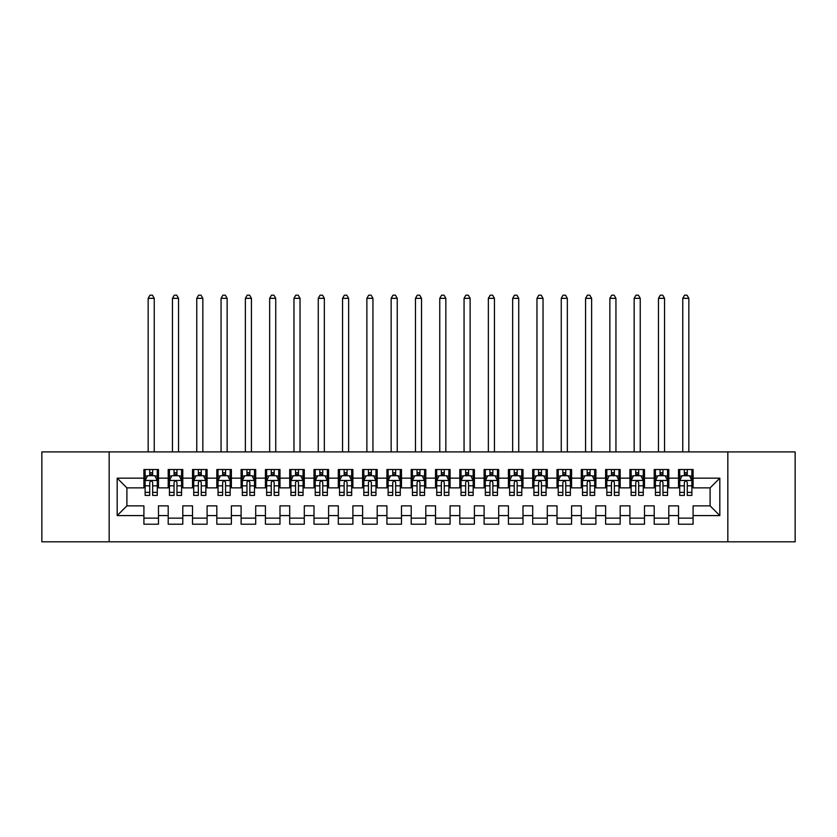 <?xml version="1.0" encoding="UTF-8"?>
<svg xmlns="http://www.w3.org/2000/svg" width="837" height="837" viewBox="0 0 837 837"><rect width="100%" height="100%" fill="white"/><g stroke="black" fill="none" stroke-linecap="round" stroke-linejoin="round"><path stroke-width="1.26" d="M727.834 541.821L795.15 541.821L795.15 451.917L727.834 451.917L727.834 541.821L109.166 541.821L109.166 451.917L41.85 451.917L41.85 541.821L109.166 541.821M727.834 451.917L109.166 451.917M117.18 515.582L117.18 478.157L143.912 478.157L143.912 487.877L126.9 487.877L126.9 505.862L117.18 515.582L143.912 515.582L143.912 524.203L158.486 524.203L158.486 515.582L168.206 515.582L168.206 524.203L182.79 524.203L182.79 515.582L192.51 515.582L192.51 524.203L207.095 524.203L207.095 515.582L216.814 515.582L216.814 524.203L231.389 524.203L231.389 515.582L241.108 515.582L241.108 524.203L255.693 524.203L255.693 515.582L265.413 515.582L265.413 524.203L279.987 524.203L279.987 515.582L289.707 515.582L289.707 524.203L304.291 524.203L304.291 515.582L314.011 515.582L314.011 524.203L328.585 524.203L328.585 515.582L338.305 515.582L338.305 524.203L352.89 524.203L352.89 515.582L362.609 515.582L362.609 524.203L377.194 524.203L377.194 515.582L386.914 515.582L386.914 524.203L401.488 524.203L401.488 515.582L411.208 515.582L411.208 524.203L425.792 524.203L425.792 515.582L435.512 515.582L435.512 524.203L450.086 524.203L450.086 515.582L459.806 515.582L459.806 524.203L474.391 524.203L474.391 515.582L484.11 515.582L484.11 524.203L498.695 524.203L498.695 515.582L508.415 515.582L508.415 524.203L522.989 524.203L522.989 515.582L532.709 515.582L532.709 524.203L547.293 524.203L547.293 515.582L557.013 515.582L557.013 524.203L571.587 524.203L571.587 515.582L581.307 515.582L581.307 524.203L595.892 524.203L595.892 515.582L605.611 515.582L605.611 524.203L620.186 524.203L620.186 515.582L629.905 515.582L629.905 524.203L644.49 524.203L644.49 515.582L654.21 515.582L654.21 524.203L668.794 524.203L668.794 515.582L678.514 515.582L678.514 524.203L693.088 524.203L693.088 505.862L710.1 505.862L710.1 487.877L693.088 487.877L693.088 478.157L719.82 478.157L719.82 515.582L693.088 515.582M693.088 478.157L693.088 469.526L678.514 469.526L678.514 478.157L668.794 478.157L668.794 469.526L654.21 469.526L654.21 478.157L644.49 478.157L644.49 469.526L629.905 469.526L629.905 478.157L620.186 478.157L620.186 469.526L605.611 469.526L605.611 478.157L595.892 478.157L595.892 469.526L581.307 469.526L581.307 478.157L571.587 478.157L571.587 469.526L557.013 469.526L557.013 478.157L547.293 478.157L547.293 469.526L532.709 469.526L532.709 478.157L522.989 478.157L522.989 469.526L508.415 469.526L508.415 478.157L498.695 478.157L498.695 469.526L484.11 469.526L484.11 478.157L474.391 478.157L474.391 469.526L459.806 469.526L459.806 478.157L450.086 478.157L450.086 469.526L435.512 469.526L435.512 478.157L425.792 478.157L425.792 469.526L411.208 469.526L411.208 478.157L401.488 478.157L401.488 469.526L386.914 469.526L386.914 478.157L377.194 478.157L377.194 469.526L362.609 469.526L362.609 478.157L352.89 478.157L352.89 469.526L338.305 469.526L338.305 478.157L328.585 478.157L328.585 469.526L314.011 469.526L314.011 478.157L304.291 478.157L304.291 469.526L289.707 469.526L289.707 478.157L279.987 478.157L279.987 469.526L265.413 469.526L265.413 478.157L255.693 478.157L255.693 469.526L241.108 469.526L241.108 478.157L231.389 478.157L231.389 469.526L216.814 469.526L216.814 478.157L207.095 478.157L207.095 469.526L192.51 469.526L192.51 478.157L182.79 478.157L182.79 469.526L168.206 469.526L168.206 478.157L158.486 478.157L158.486 469.526L143.912 469.526L143.912 478.157M668.794 515.582L668.794 505.862L678.514 505.862L678.514 515.582M719.82 478.157L710.1 487.877M644.49 515.582L644.49 505.862L654.21 505.862L654.21 515.582M678.514 478.157L678.514 487.877L668.794 487.877L668.794 478.157M620.186 515.582L620.186 505.862L629.905 505.862L629.905 515.582M654.21 478.157L654.21 487.877L644.49 487.877L644.49 478.157M595.892 515.582L595.892 505.862L605.611 505.862L605.611 515.582M629.905 478.157L629.905 487.877L620.186 487.877L620.186 478.157M571.587 515.582L571.587 505.862L581.307 505.862L581.307 515.582M605.611 478.157L605.611 487.877L595.892 487.877L595.892 478.157M547.293 515.582L547.293 505.862L557.013 505.862L557.013 515.582M581.307 478.157L581.307 487.877L571.587 487.877L571.587 478.157M522.989 515.582L522.989 505.862L532.709 505.862L532.709 515.582M557.013 478.157L557.013 487.877L547.293 487.877L547.293 478.157M498.695 515.582L498.695 505.862L508.415 505.862L508.415 515.582M532.709 478.157L532.709 487.877L522.989 487.877L522.989 478.157M474.391 515.582L474.391 505.862L484.11 505.862L484.11 515.582M508.415 478.157L508.415 487.877L498.695 487.877L498.695 478.157M450.086 515.582L450.086 505.862L459.806 505.862L459.806 515.582M484.11 478.157L484.11 487.877L474.391 487.877L474.391 478.157M425.792 515.582L425.792 505.862L435.512 505.862L435.512 515.582M459.806 478.157L459.806 487.877L450.086 487.877L450.086 478.157M401.488 515.582L401.488 505.862L411.208 505.862L411.208 515.582M435.512 478.157L435.512 487.877L425.792 487.877L425.792 478.157M377.194 515.582L377.194 505.862L386.914 505.862L386.914 515.582M411.208 478.157L411.208 487.877L401.488 487.877L401.488 478.157M352.89 515.582L352.89 505.862L362.609 505.862L362.609 515.582M386.914 478.157L386.914 487.877L377.194 487.877L377.194 478.157M328.585 515.582L328.585 505.862L338.305 505.862L338.305 515.582M362.609 478.157L362.609 487.877L352.89 487.877L352.89 478.157M304.291 515.582L304.291 505.862L314.011 505.862L314.011 515.582M338.305 478.157L338.305 487.877L328.585 487.877L328.585 478.157M279.987 515.582L279.987 505.862L289.707 505.862L289.707 515.582M314.011 478.157L314.011 487.877L304.291 487.877L304.291 478.157M255.693 515.582L255.693 505.862L265.413 505.862L265.413 515.582M289.707 478.157L289.707 487.877L279.987 487.877L279.987 478.157M231.389 515.582L231.389 505.862L241.108 505.862L241.108 515.582M265.413 478.157L265.413 487.877L255.693 487.877L255.693 478.157M207.095 515.582L207.095 505.862L216.814 505.862L216.814 515.582M241.108 478.157L241.108 487.877L231.389 487.877L231.389 478.157M182.79 515.582L182.79 505.862L192.51 505.862L192.51 515.582M216.814 478.157L216.814 487.877L207.095 487.877L207.095 478.157M158.486 515.582L158.486 505.862L168.206 505.862L168.206 515.582M192.51 478.157L192.51 487.877L182.79 487.877L182.79 478.157M126.9 505.862L143.912 505.862L143.912 515.582M168.206 478.157L168.206 487.877L158.486 487.877L158.486 478.157M678.514 475.604L679.728 475.604M691.875 475.604L693.088 475.604M654.21 475.604L655.423 475.604M667.57 475.604L668.794 475.604M629.905 475.604L631.129 475.604M643.276 475.604L644.49 475.604M605.611 475.604L606.825 475.604M618.972 475.604L620.186 475.604M581.307 475.604L582.521 475.604M594.678 475.604L595.892 475.604M557.013 475.604L558.227 475.604M570.374 475.604L571.587 475.604M532.709 475.604L533.922 475.604M546.08 475.604L547.293 475.604M508.415 475.604L509.628 475.604M521.775 475.604L522.989 475.604M484.11 475.604L485.324 475.604M497.471 475.604L498.695 475.604M459.806 475.604L461.03 475.604M473.177 475.604L474.391 475.604M435.512 475.604L436.726 475.604M448.873 475.604L450.086 475.604M411.208 475.604L412.421 475.604M424.579 475.604L425.792 475.604M386.914 475.604L388.127 475.604M400.274 475.604L401.488 475.604M362.609 475.604L363.823 475.604M375.97 475.604L377.194 475.604M338.305 475.604L339.529 475.604M351.676 475.604L352.89 475.604M314.011 475.604L315.225 475.604M327.372 475.604L328.585 475.604M289.707 475.604L290.92 475.604M303.078 475.604L304.291 475.604M265.413 475.604L266.626 475.604M278.773 475.604L279.987 475.604M241.108 475.604L242.322 475.604M254.479 475.604L255.693 475.604M216.814 475.604L218.028 475.604M230.175 475.604L231.389 475.604M192.51 475.604L193.724 475.604M205.871 475.604L207.095 475.604M168.206 475.604L169.43 475.604M181.577 475.604L182.79 475.604M143.912 475.604L145.125 475.604M157.272 475.604L158.486 475.604M143.912 518.134L158.486 518.134M168.206 518.134L182.79 518.134M192.51 518.134L207.095 518.134M216.814 518.134L231.389 518.134M241.108 518.134L255.693 518.134M265.413 518.134L279.987 518.134M289.707 518.134L304.291 518.134M314.011 518.134L328.585 518.134M338.305 518.134L352.89 518.134M362.609 518.134L377.194 518.134M386.914 518.134L401.488 518.134M411.208 518.134L425.792 518.134M435.512 518.134L450.086 518.134M459.806 518.134L474.391 518.134M484.11 518.134L498.695 518.134M508.415 518.134L522.989 518.134M532.709 518.134L547.293 518.134M557.013 518.134L571.587 518.134M581.307 518.134L595.892 518.134M605.611 518.134L620.186 518.134M629.905 518.134L644.49 518.134M654.21 518.134L668.794 518.134M678.514 518.134L693.088 518.134M117.18 478.157L126.9 487.877M710.1 505.862L719.82 515.582M152.658 472.685L149.739 472.685M157.272 492.365L152.658 492.365L152.658 495.41L157.272 495.41L157.272 480.584L154.845 475.73L147.553 475.73L145.125 480.584L145.125 495.41L149.739 495.41L149.739 492.365L145.125 492.365M145.125 480.584L145.125 469.526M157.272 480.584L157.272 469.526M149.739 475.73L149.739 469.526M152.658 469.526L152.658 475.73M152.658 492.365L152.658 482.405C151.685 480.532 150.712 480.532 149.739 482.405L149.739 492.365M152.658 475.604L149.739 475.604M154.238 451.917L154.238 298.338L148.159 298.338L148.159 451.917M148.159 298.338L149.98 295.179L152.418 295.179L154.238 298.338M176.963 472.685L174.044 472.685M181.577 492.365L176.963 492.365L176.963 495.41L181.577 495.41L181.577 480.584L179.149 475.73L171.857 475.73L169.43 480.584L169.43 495.41L174.044 495.41L174.044 492.365L169.43 492.365M169.43 480.584L169.43 469.526M181.577 480.584L181.577 469.526M174.044 475.73L174.044 469.526M176.963 469.526L176.963 475.73M176.963 492.365L176.963 482.405C175.99 480.532 175.017 480.532 174.044 482.405L174.044 492.365M176.963 475.604L174.044 475.604M178.543 451.917L178.543 298.338L172.464 298.338L172.464 451.917M172.464 298.338L174.284 295.179L176.712 295.179L178.543 298.338M201.257 472.685L198.338 472.685M205.871 492.365L201.257 492.365L201.257 495.41L205.871 495.41L205.871 480.584L203.443 475.73L196.151 475.73L193.724 480.584L193.724 495.41L198.338 495.41L198.338 492.365L193.724 492.365M193.724 480.584L193.724 469.526M205.871 480.584L205.871 469.526M198.338 475.73L198.338 469.526M201.257 469.526L201.257 475.73M201.257 492.365L201.257 482.405C200.284 480.532 199.311 480.532 198.338 482.405L198.338 492.365M201.257 475.604L198.338 475.604M202.836 451.917L202.836 298.338L196.758 298.338L196.758 451.917M196.758 298.338L198.589 295.179L201.016 295.179L202.836 298.338M225.561 472.685L222.642 472.685M230.175 492.365L225.561 492.365L225.561 495.41L230.175 495.41L230.175 480.584L227.748 475.73L220.455 475.73L218.028 480.584L218.028 495.41L222.642 495.41L222.642 492.365L218.028 492.365M218.028 480.584L218.028 469.526M230.175 480.584L230.175 469.526M222.642 475.73L222.642 469.526M225.561 469.526L225.561 475.73M225.561 492.365L225.561 482.405C224.588 480.532 223.615 480.532 222.642 482.405L222.642 492.365M225.561 475.604L222.642 475.604M227.141 451.917L227.141 298.338L221.062 298.338L221.062 451.917M221.062 298.338L222.883 295.179L225.31 295.179L227.141 298.338M249.855 472.685L246.946 472.685M254.479 492.365L249.855 492.365L249.855 495.41L254.479 495.41L254.479 480.584L252.042 475.73L244.76 475.73L242.322 480.584L242.322 495.41L246.946 495.41L246.946 492.365L242.322 492.365M242.322 480.584L242.322 469.526M254.479 480.584L254.479 469.526M246.946 475.73L246.946 469.526M249.855 469.526L249.855 475.73M249.855 492.365L249.855 482.405C248.892 480.532 247.919 480.532 246.946 482.405L246.946 492.365M249.855 475.604L246.946 475.604M251.435 451.917L251.435 298.338L245.367 298.338L245.367 451.917M245.367 298.338L247.187 295.179L249.614 295.179L251.435 298.338M274.159 472.685L271.24 472.685M278.773 492.365L274.159 492.365L274.159 495.41L278.773 495.41L278.773 480.584L276.346 475.73L269.054 475.73L266.626 480.584L266.626 495.41L271.24 495.41L271.24 492.365L266.626 492.365M266.626 480.584L266.626 469.526M278.773 480.584L278.773 469.526M271.24 475.73L271.24 469.526M274.159 469.526L274.159 475.73M274.159 492.365L274.159 482.405C273.186 480.532 272.213 480.532 271.24 482.405L271.24 492.365M274.159 475.604L271.24 475.604M275.739 451.917L275.739 298.338L269.66 298.338L269.66 451.917M269.66 298.338L271.481 295.179L273.919 295.179L275.739 298.338M298.453 472.685L295.545 472.685M303.078 492.365L298.453 492.365L298.453 495.41L303.078 495.41L303.078 480.584L300.64 475.73L293.358 475.73L290.92 480.584L290.92 495.41L295.545 495.41L295.545 492.365L290.92 492.365M290.92 480.584L290.92 469.526M303.078 480.584L303.078 469.526M295.545 475.73L295.545 469.526M298.453 469.526L298.453 475.73M298.453 492.365L298.453 482.405C297.491 480.532 296.518 480.532 295.545 482.405L295.545 492.365M298.453 475.604L295.545 475.604M300.033 451.917L300.033 298.338L293.965 298.338L293.965 451.917M293.965 298.338L295.785 295.179L298.213 295.179L300.033 298.338M322.758 472.685L319.839 472.685M327.372 492.365L322.758 492.365L322.758 495.41L327.372 495.41L327.372 480.584L324.944 475.73L317.652 475.73L315.225 480.584L315.225 495.41L319.839 495.41L319.839 492.365L315.225 492.365M315.225 480.584L315.225 469.526M327.372 480.584L327.372 469.526M319.839 475.73L319.839 469.526M322.758 469.526L322.758 475.73M322.758 492.365L322.758 482.405C321.785 480.532 320.812 480.532 319.839 482.405L319.839 492.365M322.758 475.604L319.839 475.604M324.337 451.917L324.337 298.338L318.259 298.338L318.259 451.917M318.259 298.338L320.09 295.179L322.517 295.179L324.337 298.338M347.062 472.685L344.143 472.685M351.676 492.365L347.062 492.365L347.062 495.41L351.676 495.41L351.676 480.584L349.249 475.73L341.956 475.73L339.529 480.584L339.529 495.41L344.143 495.41L344.143 492.365L339.529 492.365M339.529 480.584L339.529 469.526M351.676 480.584L351.676 469.526M344.143 475.73L344.143 469.526M347.062 469.526L347.062 475.73M347.062 492.365L347.062 482.405C346.089 480.532 345.116 480.532 344.143 482.405L344.143 492.365M347.062 475.604L344.143 475.604M348.642 451.917L348.642 298.338L342.563 298.338L342.563 451.917M342.563 298.338L344.384 295.179L346.811 295.179L348.642 298.338M371.356 472.685L368.437 472.685M375.97 492.365L371.356 492.365L371.356 495.41L375.97 495.41L375.97 480.584L373.543 475.73L366.25 475.73L363.823 480.584L363.823 495.41L368.437 495.41L368.437 492.365L363.823 492.365M363.823 480.584L363.823 469.526M375.97 480.584L375.97 469.526M368.437 475.73L368.437 469.526M371.356 469.526L371.356 475.73M371.356 492.365L371.356 482.405C370.383 480.532 369.42 480.532 368.437 482.405L368.437 492.365M371.356 475.604L368.437 475.604M372.936 451.917L372.936 298.338L366.868 298.338L366.868 451.917M366.868 298.338L368.688 295.179L371.115 295.179L372.936 298.338M395.66 472.685L392.741 472.685M400.274 492.365L395.66 492.365L395.66 495.41L400.274 495.41L400.274 480.584L397.847 475.73L390.555 475.73L388.127 480.584L388.127 495.41L392.741 495.41L392.741 492.365L388.127 492.365M388.127 480.584L388.127 469.526M400.274 480.584L400.274 469.526M392.741 475.73L392.741 469.526M395.66 469.526L395.66 475.73M395.66 492.365L395.66 482.405C394.687 480.532 393.714 480.532 392.741 482.405L392.741 492.365M395.66 475.604L392.741 475.604M397.24 451.917L397.24 298.338L391.161 298.338L391.161 451.917M391.161 298.338L392.982 295.179L395.42 295.179L397.24 298.338M419.954 472.685L417.046 472.685M424.579 492.365L419.954 492.365L419.954 495.41L424.579 495.41L424.579 480.584L422.141 475.73L414.859 475.73L412.421 480.584L412.421 495.41L417.046 495.41L417.046 492.365L412.421 492.365M412.421 480.584L412.421 469.526M424.579 480.584L424.579 469.526M417.046 475.73L417.046 469.526M419.954 469.526L419.954 475.73M419.954 492.365L419.954 482.405C418.992 480.532 418.019 480.532 417.046 482.405L417.046 492.365M419.954 475.604L417.046 475.604M421.534 451.917L421.534 298.338L415.466 298.338L415.466 451.917M415.466 298.338L417.286 295.179L419.714 295.179L421.534 298.338M444.259 472.685L441.34 472.685M448.873 492.365L444.259 492.365L444.259 495.41L448.873 495.41L448.873 480.584L446.445 475.73L439.153 475.73L436.726 480.584L436.726 495.41L441.34 495.41L441.34 492.365L436.726 492.365M436.726 480.584L436.726 469.526M448.873 480.584L448.873 469.526M441.34 475.73L441.34 469.526M444.259 469.526L444.259 475.73M444.259 492.365L444.259 482.405C443.286 480.532 442.313 480.532 441.34 482.405L441.34 492.365M444.259 475.604L441.34 475.604M445.839 451.917L445.839 298.338L439.76 298.338L439.76 451.917M439.76 298.338L441.58 295.179L444.018 295.179L445.839 298.338M468.563 472.685L465.644 472.685M473.177 492.365L468.563 492.365L468.563 495.41L473.177 495.41L473.177 480.584L470.75 475.73L463.457 475.73L461.03 480.584L461.03 495.41L465.644 495.41L465.644 492.365L461.03 492.365M461.03 480.584L461.03 469.526M473.177 480.584L473.177 469.526M465.644 475.73L465.644 469.526M468.563 469.526L468.563 475.73M468.563 492.365L468.563 482.405C467.59 480.532 466.617 480.532 465.644 482.405L465.644 492.365M468.563 475.604L465.644 475.604M470.132 451.917L470.132 298.338L464.064 298.338L464.064 451.917M464.064 298.338L465.885 295.179L468.312 295.179L470.132 298.338M492.857 472.685L489.938 472.685M497.471 492.365L492.857 492.365L492.857 495.41L497.471 495.41L497.471 480.584L495.044 475.73L487.751 475.73L485.324 480.584L485.324 495.41L489.938 495.41L489.938 492.365L485.324 492.365M485.324 480.584L485.324 469.526M497.471 480.584L497.471 469.526M489.938 475.73L489.938 469.526M492.857 469.526L492.857 475.73M492.857 492.365L492.857 482.405C491.884 480.532 490.911 480.532 489.938 482.405L489.938 492.365M492.857 475.604L489.938 475.604M494.437 451.917L494.437 298.338L488.358 298.338L488.358 451.917M488.358 298.338L490.189 295.179L492.616 295.179L494.437 298.338M517.161 472.685L514.242 472.685M521.775 492.365L517.161 492.365L517.161 495.41L521.775 495.41L521.775 480.584L519.348 475.73L512.056 475.73L509.628 480.584L509.628 495.41L514.242 495.41L514.242 492.365L509.628 492.365M509.628 480.584L509.628 469.526M521.775 480.584L521.775 469.526M514.242 475.73L514.242 469.526M517.161 469.526L517.161 475.73M517.161 492.365L517.161 482.405C516.188 480.532 515.215 480.532 514.242 482.405L514.242 492.365M517.161 475.604L514.242 475.604M518.741 451.917L518.741 298.338L512.662 298.338L512.662 451.917M512.662 298.338L514.483 295.179L516.91 295.179L518.741 298.338M541.455 472.685L538.547 472.685M546.08 492.365L541.455 492.365L541.455 495.41L546.08 495.41L546.08 480.584L543.642 475.73L536.36 475.73L533.922 480.584L533.922 495.41L538.547 495.41L538.547 492.365L533.922 492.365M533.922 480.584L533.922 469.526M546.08 480.584L546.08 469.526M538.547 475.73L538.547 469.526M541.455 469.526L541.455 475.73M541.455 492.365L541.455 482.405C540.482 480.532 539.52 480.532 538.547 482.405L538.547 492.365M541.455 475.604L538.547 475.604M543.035 451.917L543.035 298.338L536.967 298.338L536.967 451.917M536.967 298.338L538.787 295.179L541.215 295.179L543.035 298.338M565.76 472.685L562.841 472.685M570.374 492.365L565.76 492.365L565.76 495.41L570.374 495.41L570.374 480.584L567.946 475.73L560.654 475.73L558.227 480.584L558.227 495.41L562.841 495.41L562.841 492.365L558.227 492.365M558.227 480.584L558.227 469.526M570.374 480.584L570.374 469.526M562.841 475.73L562.841 469.526M565.76 469.526L565.76 475.73M565.76 492.365L565.76 482.405C564.787 480.532 563.814 480.532 562.841 482.405L562.841 492.365M565.76 475.604L562.841 475.604M567.34 451.917L567.34 298.338L561.261 298.338L561.261 451.917M561.261 298.338L563.081 295.179L565.519 295.179L567.34 298.338M590.054 472.685L587.145 472.685M594.678 492.365L590.054 492.365L590.054 495.41L594.678 495.41L594.678 480.584L592.24 475.73L584.958 475.73L582.521 480.584L582.521 495.41L587.145 495.41L587.145 492.365L582.521 492.365M582.521 480.584L582.521 469.526M594.678 480.584L594.678 469.526M587.145 475.73L587.145 469.526M590.054 469.526L590.054 475.73M590.054 492.365L590.054 482.405C589.091 480.532 588.118 480.532 587.145 482.405L587.145 492.365M590.054 475.604L587.145 475.604M591.633 451.917L591.633 298.338L585.565 298.338L585.565 451.917M585.565 298.338L587.386 295.179L589.813 295.179L591.633 298.338M614.358 472.685L611.439 472.685M618.972 492.365L614.358 492.365L614.358 495.41L618.972 495.41L618.972 480.584L616.545 475.73L609.252 475.73L606.825 480.584L606.825 495.41L611.439 495.41L611.439 492.365L606.825 492.365M606.825 480.584L606.825 469.526M618.972 480.584L618.972 469.526M611.439 475.73L611.439 469.526M614.358 469.526L614.358 475.73M614.358 492.365L614.358 482.405C613.385 480.532 612.412 480.532 611.439 482.405L611.439 492.365M614.358 475.604L611.439 475.604M615.938 451.917L615.938 298.338L609.859 298.338L609.859 451.917M609.859 298.338L611.69 295.179L614.117 295.179L615.938 298.338M638.662 472.685L635.743 472.685M643.276 492.365L638.662 492.365L638.662 495.41L643.276 495.41L643.276 480.584L640.849 475.73L633.557 475.73L631.129 480.584L631.129 495.41L635.743 495.41L635.743 492.365L631.129 492.365M631.129 480.584L631.129 469.526M643.276 480.584L643.276 469.526M635.743 475.73L635.743 469.526M638.662 469.526L638.662 475.73M638.662 492.365L638.662 482.405C637.689 480.532 636.716 480.532 635.743 482.405L635.743 492.365M638.662 475.604L635.743 475.604M640.242 451.917L640.242 298.338L634.164 298.338L634.164 451.917M634.164 298.338L635.984 295.179L638.411 295.179L640.242 298.338M662.956 472.685L660.037 472.685M667.57 492.365L662.956 492.365L662.956 495.41L667.57 495.41L667.57 480.584L665.143 475.73L657.851 475.73L655.423 480.584L655.423 495.41L660.037 495.41L660.037 492.365L655.423 492.365M655.423 480.584L655.423 469.526M667.57 480.584L667.57 469.526M660.037 475.73L660.037 469.526M662.956 469.526L662.956 475.73M662.956 492.365L662.956 482.405C661.983 480.532 661.01 480.532 660.037 482.405L660.037 492.365M662.956 475.604L660.037 475.604M664.536 451.917L664.536 298.338L658.457 298.338L658.457 451.917M658.457 298.338L660.288 295.179L662.716 295.179L664.536 298.338M687.261 472.685L684.342 472.685M691.875 492.365L687.261 492.365L687.261 495.41L691.875 495.41L691.875 480.584L689.447 475.73L682.155 475.73L679.728 480.584L679.728 495.41L684.342 495.41L684.342 492.365L679.728 492.365M679.728 480.584L679.728 469.526M691.875 480.584L691.875 469.526M684.342 475.73L684.342 469.526M687.261 469.526L687.261 475.73M687.261 492.365L687.261 482.405C686.288 480.532 685.315 480.532 684.342 482.405L684.342 492.365M687.261 475.604L684.342 475.604M688.841 451.917L688.841 298.338L682.762 298.338L682.762 451.917M682.762 298.338L684.582 295.179L687.02 295.179L688.841 298.338M157.21 480.469L145.188 480.469M145.125 476.023L147.406 476.023M154.991 476.023L157.272 476.023M149.739 485.847L145.125 485.847M157.272 485.847L152.658 485.847M152.658 474.234L149.739 474.234M181.514 480.469L169.482 480.469M169.43 476.023L171.711 476.023M179.296 476.023L181.577 476.023M174.044 485.847L169.43 485.847M181.577 485.847L176.963 485.847M176.963 474.234L174.044 474.234M205.818 480.469L193.786 480.469M193.724 476.023L196.004 476.023M203.59 476.023L205.871 476.023M198.338 485.847L193.724 485.847M205.871 485.847L201.257 485.847M201.257 474.234L198.338 474.234M230.112 480.469L218.091 480.469M218.028 476.023L220.309 476.023M227.894 476.023L230.175 476.023M222.642 485.847L218.028 485.847M230.175 485.847L225.561 485.847M225.561 474.234L222.642 474.234M254.417 480.469L242.385 480.469M242.322 476.023L244.613 476.023M252.188 476.023L254.479 476.023M246.946 485.847L242.322 485.847M254.479 485.847L249.855 485.847M249.855 474.234L246.946 474.234M278.711 480.469L266.689 480.469M266.626 476.023L268.907 476.023M276.492 476.023L278.773 476.023M271.24 485.847L266.626 485.847M278.773 485.847L274.159 485.847M274.159 474.234L271.24 474.234M303.015 480.469L290.983 480.469M290.92 476.023L293.212 476.023M300.786 476.023L303.078 476.023M295.545 485.847L290.92 485.847M303.078 485.847L298.453 485.847M298.453 474.234L295.545 474.234M327.319 480.469L315.287 480.469M315.225 476.023L317.505 476.023M325.091 476.023L327.372 476.023M319.839 485.847L315.225 485.847M327.372 485.847L322.758 485.847M322.758 474.234L319.839 474.234M351.613 480.469L339.581 480.469M339.529 476.023L341.81 476.023M349.395 476.023L351.676 476.023M344.143 485.847L339.529 485.847M351.676 485.847L347.062 485.847M347.062 474.234L344.143 474.234M375.918 480.469L363.886 480.469M363.823 476.023L366.114 476.023M373.689 476.023L375.97 476.023M368.437 485.847L363.823 485.847M375.97 485.847L371.356 485.847M371.356 474.234L368.437 474.234M400.212 480.469L388.19 480.469M388.127 476.023L390.408 476.023M397.993 476.023L400.274 476.023M392.741 485.847L388.127 485.847M400.274 485.847L395.66 485.847M395.66 474.234L392.741 474.234M424.516 480.469L412.484 480.469M412.421 476.023L414.713 476.023M422.287 476.023L424.579 476.023M417.046 485.847L412.421 485.847M424.579 485.847L419.954 485.847M419.954 474.234L417.046 474.234M448.81 480.469L436.788 480.469M436.726 476.023L439.006 476.023M446.592 476.023L448.873 476.023M441.34 485.847L436.726 485.847M448.873 485.847L444.259 485.847M444.259 474.234L441.34 474.234M473.114 480.469L461.082 480.469M461.03 476.023L463.311 476.023M470.886 476.023L473.177 476.023M465.644 485.847L461.03 485.847M473.177 485.847L468.563 485.847M468.563 474.234L465.644 474.234M497.419 480.469L485.387 480.469M485.324 476.023L487.605 476.023M495.19 476.023L497.471 476.023M489.938 485.847L485.324 485.847M497.471 485.847L492.857 485.847M492.857 474.234L489.938 474.234M521.713 480.469L509.681 480.469M509.628 476.023L511.909 476.023M519.495 476.023L521.775 476.023M514.242 485.847L509.628 485.847M521.775 485.847L517.161 485.847M517.161 474.234L514.242 474.234M546.017 480.469L533.985 480.469M533.922 476.023L536.214 476.023M543.788 476.023L546.08 476.023M538.547 485.847L533.922 485.847M546.08 485.847L541.455 485.847M541.455 474.234L538.547 474.234M570.311 480.469L558.289 480.469M558.227 476.023L560.508 476.023M568.093 476.023L570.374 476.023M562.841 485.847L558.227 485.847M570.374 485.847L565.76 485.847M565.76 474.234L562.841 474.234M594.615 480.469L582.583 480.469M582.521 476.023L584.812 476.023M592.387 476.023L594.678 476.023M587.145 485.847L582.521 485.847M594.678 485.847L590.054 485.847M590.054 474.234L587.145 474.234M618.909 480.469L606.888 480.469M606.825 476.023L609.106 476.023M616.691 476.023L618.972 476.023M611.439 485.847L606.825 485.847M618.972 485.847L614.358 485.847M614.358 474.234L611.439 474.234M643.214 480.469L631.182 480.469M631.129 476.023L633.41 476.023M640.996 476.023L643.276 476.023M635.743 485.847L631.129 485.847M643.276 485.847L638.662 485.847M638.662 474.234L635.743 474.234M667.518 480.469L655.486 480.469M655.423 476.023L657.704 476.023M665.289 476.023L667.57 476.023M660.037 485.847L655.423 485.847M667.57 485.847L662.956 485.847M662.956 474.234L660.037 474.234M691.812 480.469L679.79 480.469M679.728 476.023L682.009 476.023M689.594 476.023L691.875 476.023M684.342 485.847L679.728 485.847M691.875 485.847L687.261 485.847M687.261 474.234L684.342 474.234"/></g></svg>
